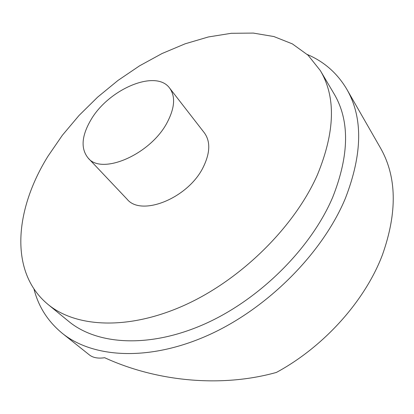 <?xml version="1.0" encoding="UTF-8"?>
<svg xmlns="http://www.w3.org/2000/svg" width="414" height="414" viewBox="0 0 414 414"><rect width="100%" height="100%" fill="white"/><g stroke="black" fill="none" stroke-linecap="round" stroke-linejoin="round"><path stroke-width="0.62" d="M48.014 156.166L62.374 135.254L79.048 115.454L97.699 97.083L117.985 80.44L139.565 65.826L162.081 53.515L185.156 43.801L208.366 36.965L231.245 33.301L253.275 33.079L273.866 36.541L292.377 43.889L308.109 55.243L320.332 70.592C336.028 96.99 335.081 131.673 317.491 174.651C294.701 226.587 241.29 279.564 184.81 305.097C128.231 330.677 75.788 327.521 47.879 304.311C8.622 271.791 15.095 208.941 48.014 156.166M320.332 70.592L334.01 93.724C349.84 120.407 349.406 154.919 332.711 197.25C311.033 248.374 259.381 299.845 204.159 324.224C148.838 348.645 96.892 344.795 68.662 321.347L47.879 304.311M90.619 120.386C108.054 89.455 155.773 68.75 169.626 88.099C175.598 96.369 174.822 107.764 167.287 122.28C150.794 154.412 101.637 175.562 88.115 158.019C80.678 148.755 81.511 136.211 90.619 120.386M169.626 88.099L204.325 132.796C210.529 141.34 210.224 152.683 203.414 166.826C188.541 198.109 141.184 217.122 127.01 199.118L88.115 158.019M307.323 54.508C324.11 61.645 337.255 73.195 346.756 89.165C363.083 117.39 362.623 153.785 345.369 198.363C322.568 253.197 267.351 308.803 208.025 335.288C148.6 361.826 92.736 357.95 62.214 333.249C47.879 321.43 38.461 306.681 33.964 289.003M346.756 89.165L380.28 147.643C396.809 176.348 397.538 212.061 382.464 254.77C365.195 300.538 324.297 346.534 276.438 372.414C221.811 387.747 157.066 381.801 104.67 357.722C97.983 358.721 92.803 357.722 89.145 354.726L62.214 333.249"/></g></svg>
